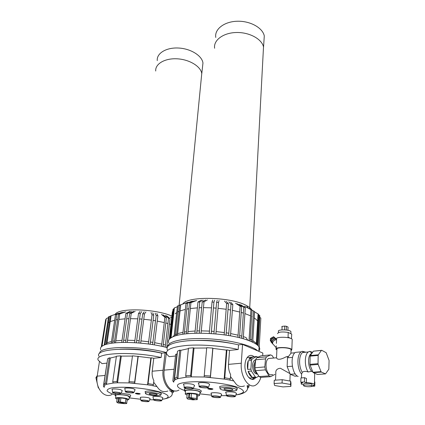 <?xml version="1.0" encoding="UTF-8"?>
<svg xmlns="http://www.w3.org/2000/svg" width="425" height="425" viewBox="0 0 425 425"><rect width="100%" height="100%" fill="white"/><g stroke="black" fill="none" stroke-linecap="round" stroke-linejoin="round"><path stroke-width="0.64" d="M259.749 317.353L260.849 318.059L259.213 347.103M258.129 345.748L259.845 315.748L259.319 315.201L257.598 345.254M258.57 314.771L259.319 315.201M256.838 344.643L258.586 314.436L258.06 313.884L256.291 344.255M254.58 311.897L258.06 313.884M247.775 307.806L254.602 311.546L252.742 342.226M247.074 307.461L254.602 311.546M253.534 311.02L251.648 341.748M250.113 341.078L252.03 310.287L245.565 306.723M244.487 306.191L252.03 310.287M250.952 309.756L249.008 340.595M243.238 338.661L245.305 307.647L240.678 304.767M239.163 304.327L243.78 307.206L245.305 307.647M243.78 307.206L241.682 338.247M239.498 337.673L241.639 306.584L237.044 303.705M235.524 303.264L240.109 306.138L241.639 306.584M240.109 306.138L237.931 337.259M230.493 335.723L232.826 304.507L230.642 302.164M228.847 301.856L231.009 304.199L232.826 304.507M231.009 304.199L228.639 335.431M226.036 335.017L228.459 303.769L226.328 301.431M224.528 301.123L226.631 303.461L228.459 303.769M226.631 303.461L224.177 334.719M215.895 333.768L218.519 302.494L219.103 300.48M217.223 300.348L216.607 302.361L218.519 302.494M216.607 302.361L213.945 333.625M211.22 333.423L213.934 302.17L214.583 300.162M212.702 300.029L212.027 302.032L213.934 302.17M212.027 302.032L209.275 333.28M201.099 333.025L204 301.856L207.336 299.912M205.572 299.965L202.22 301.909L204 301.856M202.22 301.909L199.282 333.051M196.748 333.083L199.729 301.978L203.107 300.039M201.354 300.092L197.954 302.032L199.729 301.978M197.954 302.032L194.942 333.11M187.797 333.567L190.937 302.648L196.642 300.512M195.192 300.741L189.476 302.882L190.937 302.648M189.476 302.882L186.32 333.758M184.253 334.018L187.446 303.2L193.173 301.065M191.733 301.293L186.001 303.429L187.446 303.2M186.001 303.429L182.787 334.204M177.443 335.309L180.737 304.752L188.169 302.196M176.449 335.617L179.754 305.134L180.737 304.752M175.073 336.037L178.388 305.66L179.748 305.192M174.085 336.377L177.416 306.037L178.388 305.66M171.057 337.817L174.393 307.897L177.331 306.786M170.653 338.082L173.974 308.375L174.393 307.897M170.08 338.513L173.384 309.044L173.921 308.842M169.665 338.884L172.964 309.522L173.384 309.044M169.283 339.299L172.391 311.7L172.736 311.546M263.202 52.541L263.505 46.856C261.72 38.84 249.002 32.04 236.024 32.518C223.019 32.895 213.329 40.338 214.62 48.253M263.914 41.544L264.286 35.928C262.677 27.731 250.001 20.735 237.012 21.25C224.002 21.659 214.349 29.352 215.783 37.443M272.691 374.584L270.236 374.861C265.742 373.511 264.419 360.83 268.494 358.509L271.092 358.27M311.929 353.281L310.994 353.743C307.477 355.975 307.886 367.471 311.674 371.291L312.811 371.902M276.457 338.895L275.4 338.566C272.197 339.814 271.129 341.44 272.197 343.442L272.462 343.538M276.415 339.548L275.251 338.874C272.446 339.968 271.506 341.392 272.446 343.15L272.457 343.172M275.251 338.874L276.282 339.548C273.068 340.802 272 342.433 273.068 344.436M286.264 329.997L286.413 326.283L288.054 327.091L287.927 330.273M281.977 329.869L282.126 326.395L284.702 326.081L284.548 329.848M286.413 326.283L284.702 326.081M282.126 326.395L281.754 326.846M291.561 338.794L288.044 337.131L288.224 332.44L291.731 334.13L291.454 338.587M288.224 332.44C281.876 331.548 278.317 331.957 277.536 333.673M291.715 334.486L291.731 334.13M291.024 350.301L291.051 349.589C289.643 347.23 274.821 347.066 276.914 349.414L276.547 357.42M288.618 356.309L285.929 356.904C280.665 359.731 277.498 360.023 276.42 357.781L268.494 358.509M290.907 332.281L290.934 331.596C289.701 329.348 276.67 329.295 278.502 331.532L278.455 332.573M292.177 340.197L292.209 339.373C290.652 336.642 274.29 336.531 276.595 339.24L276.404 343.389M291.003 350.875L291.837 349.594C290.27 346.975 273.801 346.789 276.128 349.398L276.888 349.987M309.953 364.358L310.154 356.139L318.182 355.412L318.022 363.688L309.953 364.358L310.075 365.086L318.15 364.422L321.024 371.636L312.949 372.247L310.075 365.086M310.314 355.544L313.427 351.178L321.401 350.423L318.336 354.811L310.314 355.544L310.154 356.139M325.523 373.878L317.48 374.467L313.283 372.667L321.358 372.066L325.523 373.878L328.838 369.213L329.088 360.48L326.172 352.702L321.741 350.312L313.427 351.178M312.949 372.247L313.283 372.667M321.024 371.636L321.358 372.066M321.741 350.312L321.401 350.423M318.022 363.688L318.15 364.422M318.336 354.811L318.182 355.412M297.314 376.035L294.961 376.205L290.264 374.292L287.141 366.632L287.481 357.813L292.559 357.351M287.141 366.632L292.342 366.201M287.481 357.813L291.04 353.122L294.934 352.75M290.264 374.292L295.242 373.92M275.517 380.157L275.83 373.246C275.458 370.292 276.978 368.624 280.404 368.252L289.999 373.644M298.977 352.043L295.37 352.389C289.738 355.762 291.863 374.521 298.169 376.492M301.437 377.91L301.591 374.112L302.303 372.327L303.046 371.822C304.406 371.184 306.096 371.237 308.12 371.971L311.674 371.291M305.851 352.197L302.207 351.289L301.171 351.836C296.682 354.636 296.894 368.799 301.591 374.112M305.952 352.187L303.572 351.996L302.611 352.506C298.748 354.965 298.52 366.754 302.303 372.327M314.665 373.92L315.084 373.437M312.63 352.298L309.676 351.348L308.311 351.964C304.459 354.445 304.3 366.403 308.12 371.971M274.104 383.541L274.252 380.248L282.2 379.684L290.636 381.151L290.998 383.132L290.881 386.405L282.976 386.909L274.651 385.496L274.104 383.541L282.062 383.01L290.519 384.46L290.881 386.405M290.636 381.151L290.519 384.46M282.2 379.684L282.062 383.01M306.345 382.723L306.457 378.484L304.528 377.692L300.916 377.947L300.788 382.187L304.412 381.942L306.345 382.723C310.489 382.861 313.188 383.382 314.436 384.269C314.829 384.742 314.319 385.108 312.906 385.374L314.776 386.128L311.881 386.309M300.788 382.187L302.728 382.962C301.362 383.228 300.873 383.589 301.251 384.046L303.694 385.007M314.776 386.128L314.867 381.947L314.489 381.793M303.684 385.433L303.721 384.099L304.157 383.536L305.665 383.297C308.704 383.228 310.803 383.541 311.961 384.237L311.955 384.593M304.412 381.942L304.528 377.692M305.623 384.997C304.04 385.119 303.392 385.385 303.673 385.783C304.55 386.92 313.198 387.079 311.923 385.927C310.76 385.236 308.662 384.928 305.623 384.997M275.538 338.56L274.375 337.891C271.57 338.98 270.64 340.404 271.575 342.157L271.586 342.178M274.502 337.567L273.652 336.685L270.47 338.497L270.316 340.818M274.667 337.578L273.503 336.908L270.497 339.06L270.714 341.185M275.915 338.608L274.523 337.578C271.32 338.826 270.257 340.446 271.325 342.449L271.591 342.545M255.133 377.597L253.295 377.729L256.525 377.49L255.414 377.071L252.184 377.315C250.41 376.279 249.061 374.282 248.131 371.317L251.366 371.057L250.904 369.134L247.674 369.405C247.132 366.217 247.313 363.327 248.216 360.74L251.435 360.442L252.094 358.987L256.604 356.453L257.89 357.197M246.824 358.094L247.477 357.568L250.66 357.266L248.88 359.29L252.094 358.987M250.66 357.266L256.604 356.453M247.477 357.568L250.734 357.218M252.678 377.453C251.356 378.282 249.98 378.229 248.556 377.299M248.88 359.29L253.406 356.756M247.674 369.405L248.216 360.74M252.184 377.315L248.131 371.317M255.414 377.071L251.366 371.057M258.804 376.104L256.525 377.49M250.904 369.134L251.435 360.442M257.582 374.09C254.416 373.963 252.732 371.041 252.53 365.314C252.726 362.791 253.465 361.059 254.74 360.118L255.653 359.741M257.47 373.904C255.037 372.539 253.821 369.638 253.821 365.203L255.584 360.368M255.085 368.868L254.724 365.564L255.356 362.865M255.51 370.669L265.423 369.862L269.02 375.865L270.64 376.662L260.738 377.395L259.107 376.608L255.51 370.669L254.91 367.763L255.637 359.789L256.679 357.744L260.934 355.831L270.72 354.896L272.313 355.741L273.663 358.036M265.423 369.862L264.812 366.929L254.91 367.763M269.02 375.865L259.107 376.608M255.637 359.789L265.498 358.886L266.517 356.819L256.679 357.744M274.895 374.42L270.64 376.662M270.72 354.896L266.517 356.819M265.498 358.886L264.812 366.929M97.288 375.551L95.912 377.666L98.302 387.924L98.69 388.036M98.632 387.903L98.302 387.924M97.027 377.57L95.912 377.666M207.427 386.676C204.468 385.613 197.434 385.751 199.293 386.83C200.701 387.913 208.659 388.349 208.431 387.329L207.427 386.676M206.794 386.718L207.581 387.132C208.569 388.179 200.52 387.738 199.899 386.713C200.664 385.905 202.964 385.911 206.794 386.718M201.381 386.118L206.205 386.548M199.192 386.304L198.682 383.658C196.44 382.341 204.898 382.149 208.452 383.451L209.589 384.407M251.913 379.334L254.177 377.798M255.893 377.538L254.612 378.707C250.166 382.043 244.194 373.463 244.97 364.661C245.326 360.49 246.564 357.627 248.689 356.076C250.442 354.981 252.222 355.188 254.028 356.697M260.849 377.389C259.792 380.912 258.193 383.392 256.052 384.837C249.262 389.943 240.061 376.752 241.294 363.221L242.548 344.425L262.836 353.042L262.698 355.661M229.755 380.056L230.323 378.781L224.782 377.767L224.209 379.052L229.755 380.056L224.209 379.052M210.412 377.379L210.407 376.024L204.234 375.615L204.239 376.97L224.156 379.068L226.376 350.099L226.907 349.876L224.782 377.767M173.756 382.017L172.826 380.88L173.618 382.107M247.754 388.179L248.875 387.18L248.646 385.974L247.515 386.984L247.754 388.179L247.515 386.984M248.689 385.332L248.646 385.974M247.207 385.427L247.398 386.978L247.493 385.411M204.234 375.615L206.715 347.714L212.782 348.091L212.888 348.394L210.423 377.405L204.239 376.97M177.788 378.606L176.912 377.342L174.611 378.255L175.482 379.514L177.9 378.627L175.482 379.514M176.912 377.342L179.775 350.115L177.496 351.204L174.611 378.255M191.181 376.858L190.634 375.509L185.709 375.822L186.256 377.166L191.255 376.885L186.256 377.166M190.634 375.509L193.327 347.799L188.472 348.234L185.709 375.822M193.327 347.799L194.034 348.096L191.255 376.885L204.255 376.996M179.775 350.115L180.864 350.322L177.9 378.627L186.331 377.193M212.782 348.091L210.407 376.024M248.992 385.31L248.875 387.18M177.363 352.437L176.832 354.328L175.69 354.253L172.826 380.88M176.832 354.328L173.99 380.938M226.907 349.876L229.542 350.402L228.501 364.368C228.262 367.869 228.969 371.296 230.626 374.638L230.323 378.781M206.688 348.011L194.034 348.096M226.376 350.099L212.888 348.394M229.542 350.402L238.202 349.504C222.944 345.955 202.066 344.287 187.106 345.413C171.673 346.885 164.927 349.855 166.871 354.333L169.129 356.676L175.504 356.012M188.434 348.627L180.864 350.322M244.433 385.916C240.555 387.377 237.389 386.245 234.935 382.532L230.488 376.518M238.202 349.504L238.521 344.861L242.548 344.425M238.521 344.861C223.316 341.27 202.497 339.618 187.574 340.797C172.173 342.332 165.437 345.382 167.365 349.95M251.898 310.053C251.101 308.592 249.39 307.147 246.771 305.729C232.14 297.027 189.035 295.715 183.127 303.583L182.686 304.082M257.656 320.864L254.219 317.82M252.004 316.535L251.653 316.354M250.569 315.823L244.906 313.581M243.382 313.082L241.235 312.439M239.695 312.014L232.39 310.335M230.568 309.99L228.007 309.549M226.174 309.267L218.03 308.29M216.118 308.125L213.435 307.939M211.512 307.833L203.458 307.663M201.673 307.695L199.171 307.774M197.386 307.865L190.336 308.539M188.875 308.752L186.835 309.108M185.38 309.4L180.072 310.925M179.084 311.323L177.698 311.987M176.699 312.566L175.196 313.751M256.339 343.421L252.843 340.611M251.759 340.005L250.224 339.246M258.852 351.034C259.951 349.754 260.026 348.378 259.085 346.896C257.566 344.617 253.799 342.391 247.78 340.223L245.99 337.53L243.371 336.653M241.82 336.186L239.642 335.58M238.074 335.176L230.658 333.577M228.804 333.243L226.206 332.823M224.347 332.547L216.075 331.58M214.136 331.41L211.411 331.213M209.467 331.096L201.301 330.873M199.49 330.878L196.956 330.932M195.144 331.001L188.004 331.548M186.527 331.728L184.461 332.031M182.984 332.292L177.623 333.636M176.63 333.986L175.227 334.581M247.78 340.223C227.402 332.509 183.722 330.815 172.454 337.062C168.922 338.789 167.732 340.765 168.89 342.975M257.736 350.875C252.126 345.376 229.962 339.851 207.671 338.757C185.353 337.62 168.252 341.094 167.902 346.173M233.341 343.751C220.788 341.089 208.107 339.984 195.303 340.436M211.406 388.854C210.109 388.583 209.328 388.583 209.058 388.854L211.406 388.854M207.937 388.514L209.073 388.87M211.645 389.093L212.824 388.944M209.116 388.365L209.068 388.763M212.447 388.785L212.973 389.061C211.767 389.661 210.024 389.566 207.756 388.779C208.292 388.237 209.86 388.237 212.447 388.785M199.936 392.881L200.754 392.312L198.974 391.186C193.88 389.417 181.996 389.582 185.061 391.356L185.433 391.563M193.317 388.487L199.49 389.64L201.291 391.032M184.891 390.522L184.753 389.837C183.913 389.215 184.392 388.758 186.192 388.461M235.163 388.854C230.015 386.931 217.048 387.239 220.527 389.172C223.109 391.064 237.139 391.744 236.778 389.948L235.163 388.854M231.981 389.061L232.783 389.491C233.931 390.671 224.782 390.23 224.049 389.072C223.088 388.147 229.489 388.131 231.981 389.061M220.182 387.605C216.484 385.544 230.228 385.199 235.678 387.249L237.288 388.663M211.793 396.228L211.278 393.651C209.275 392.482 217.308 392.365 220.575 393.529L221.611 394.358M184.264 387.329L183.775 384.699C181.656 383.43 189.805 383.281 193.343 384.535L194.533 385.491M226.504 395.383L225.957 392.79C223.847 391.574 232.172 391.42 235.455 392.626L236.438 393.46M174.08 369.251L164.172 370.138L166.419 352.681M164.172 370.138C162.403 382.675 171.647 394.783 179.015 390.001M219.624 396.578C216.899 395.627 210.221 395.707 211.884 396.668C213.132 397.641 220.766 398.066 220.532 397.147L219.624 396.578M219.024 396.615L219.73 396.977C220.628 397.906 213.026 397.487 212.473 396.578C213.244 395.866 215.427 395.877 219.024 396.615M214.142 396.042L218.158 396.392M186.495 387.154L191.107 387.584M191.707 387.754L192.53 388.179C193.471 389.194 185.539 388.716 184.96 387.722C185.704 386.957 187.956 386.962 191.707 387.754M192.318 387.712C189.375 386.681 182.596 386.793 184.354 387.828C185.698 388.886 193.561 389.364 193.359 388.37L192.318 387.712M234.504 395.723C231.774 394.735 224.846 394.846 226.599 395.84C227.906 396.838 235.636 397.226 235.376 396.281L234.504 395.723M233.883 395.76L234.558 396.111C235.498 397.067 227.779 396.679 227.194 395.744C227.986 394.995 230.217 395 233.883 395.76M228.799 395.186L233.033 395.532M194.677 399.457L194.65 399.76L188.514 397.874L188.881 394.06L189.715 394.32M189.375 397.827L195.511 399.712L197.242 399.617L196.366 398.549L191.112 397.726L189.375 397.827L189.747 394.007L188.881 394.06M194.65 399.76L192.929 399.856L187.728 399.043L186.788 397.975L188.514 397.874M186.788 397.975L187.197 393.784L191.516 393.518L196.754 394.352L197.625 395.441L197.242 399.617M191.516 393.518L191.112 397.726M196.754 394.352L196.366 398.549M197.572 395.983C199.081 395.818 199.734 395.521 199.548 395.101L197.997 394.272C193.742 392.822 183.648 392.796 185.39 394.225L187.08 395.006M185.401 393.715L185.438 391.191C183.632 389.683 194.082 389.688 198.48 391.218L200.079 392.084L200.01 392.466M170.393 317.05L171.695 317.884M166.738 347.395L170.011 318.564L166.552 315.775M165.07 315.382L168.518 318.166L170.011 318.564M168.518 318.166L165.208 347.028M163.062 346.508L166.414 317.613L162.982 314.824M161.489 314.431L164.905 317.215L166.414 317.613M164.905 317.215L161.527 346.141M154.371 344.755L157.893 315.743L156.788 313.438M155.088 313.161L156.172 315.467L157.893 315.743M156.172 315.467L152.612 344.489M150.153 344.117L153.754 315.074L152.702 312.779M150.997 312.502L152.028 314.797L153.754 315.074M152.028 314.797L148.394 343.846M140.686 342.975L144.463 313.916L145.934 311.908M144.202 311.785L142.71 313.788L144.463 313.916M142.71 313.788L138.901 342.842M136.404 342.656L140.255 313.613L141.78 311.61M140.048 311.488L138.502 313.485L140.255 313.613M138.502 313.485L134.619 342.523M127.234 342.263L131.245 313.294L135.187 311.36M133.62 311.403L129.662 313.337L131.245 313.294M129.662 313.337L125.625 342.279M123.372 342.3L127.442 313.39L131.421 311.456M129.859 311.498L125.864 313.427L127.442 313.39M125.864 313.427L121.762 342.316M115.536 342.693L119.723 313.942L125.731 311.849M124.488 312.046L118.479 314.139L119.723 313.942M118.479 314.139L114.272 342.853M112.513 343.076L116.742 314.415L122.756 312.322M121.523 312.518L115.504 314.612L116.742 314.415M115.504 314.612L111.26 343.235M106.84 344.197L111.132 315.754L118.554 313.299M106.059 344.436L110.351 316.083L111.132 315.754M104.975 344.792L109.267 316.545L110.335 316.189M104.21 344.967L108.497 316.875L109.267 316.545M102.021 346.253L106.287 318.506L108.364 317.741M101.809 346.412L106.287 318.506M101.506 346.667L105.963 319.414M101.288 346.885L105.687 319.515M201.344 77.706L201.758 73.483C200.712 66.343 189.332 59.404 177.071 58.809C164.804 58.124 155.045 63.936 155.72 71.028M202.497 67.192L202.959 63.022C202.072 55.728 190.74 48.604 178.479 48.025C166.207 47.345 156.474 53.364 157.266 60.621M132.669 391.797C128.106 390.91 125.667 390.904 125.359 391.786C126.453 392.737 133.976 393.348 133.87 392.477L132.669 391.797M132.132 391.834L133.105 392.296C133.859 393.194 126.374 392.588 125.959 391.723C126.634 391.096 128.69 391.133 132.132 391.834M127.771 391.266L131.437 391.659M125.301 391.398L124.907 388.822C123.223 387.743 130.262 387.733 133.694 388.817L135.086 389.746M175.35 390.968C168.396 392.392 161.596 381.071 163.078 370.239L165.07 352.83L166.095 353.202M152.92 385.719L153.404 384.545L148.075 383.626L147.592 384.806L152.92 385.719L147.592 384.806M134.693 383.281L134.64 382.033L129.019 381.655L129.072 382.898L147.555 384.822L150.843 357.993L151.236 357.797L148.075 383.626M104.237 387.329L103.402 386.251L107.243 361.516M172.412 393.024L173.485 392.094L172.747 391.016L171.663 391.951L172.412 393.024L171.663 391.951M169.607 390.633L171.557 391.946L171.705 390.538M129.019 381.655L132.483 355.815L138.221 356.437L134.714 383.302L129.072 382.898M106.372 384.274L105.565 383.106L103.907 383.913L104.704 385.077L106.478 384.29L104.704 385.077M105.565 383.106L109.31 357.845L107.652 358.801L103.907 383.913M117.486 382.76L116.955 381.517L112.731 381.783L113.262 383.015L117.566 382.782L113.262 383.015M116.955 381.517L120.588 355.842L116.413 356.208L112.731 381.783M120.588 355.842L121.322 356.108L117.566 382.782L129.099 382.92M109.31 357.845L110.351 358.036L106.478 384.29L113.342 383.042M138.024 356.166L134.64 382.033M173.602 391L173.485 392.094M151.236 357.797L153.77 358.27L152.208 371.216C151.837 374.462 152.389 377.628 153.861 380.715L153.404 384.545M132.451 356.07L121.322 356.108M150.843 357.993L138.221 356.437M153.77 358.27L161.144 357.505C131.628 350.853 93.08 353.032 98.372 360.352L102.053 363.641L106.85 363.141M116.36 356.58L110.351 358.036M167.891 391.027C163.832 392.402 160.533 391.388 158.004 387.977L153.68 382.234M161.144 357.505L161.643 353.202L165.07 352.83M161.643 353.202C132.218 346.476 93.755 348.782 99.004 356.251M171.897 316.088C156.331 309.049 120.955 307.636 115.642 313.698L114.931 314.5M170.956 324.445L169.4 323.967M167.902 323.531L165.792 322.963M164.278 322.586L157.245 321.093M155.518 320.79L153.096 320.397M151.358 320.142L143.772 319.26M142.014 319.111L139.549 318.936M137.79 318.835L130.502 318.67M128.913 318.692L126.687 318.755M125.093 318.835L118.926 319.419M117.677 319.611L115.929 319.924M114.676 320.195L110.245 321.619M109.459 322.001L108.332 322.681M167.992 345.716L166.961 345.424M165.442 345.015L163.296 344.478M161.76 344.117L154.62 342.693M152.867 342.401L150.413 342.019M148.654 341.774L140.957 340.898M139.177 340.749L136.68 340.563M134.895 340.457L127.516 340.239M125.906 340.244L123.654 340.282M122.044 340.34L115.807 340.818M114.548 340.978L112.784 341.248M111.52 341.482L107.058 342.736M167.03 347.608C146.274 341.875 113.098 340.701 103.939 345.196C101.044 346.476 99.965 347.99 100.709 349.733M166.43 352.553C140.059 345.323 98.446 346.088 99.748 353.287M162.084 353.154C147.73 349.823 133.71 348.495 120.025 349.169M138.688 393.651L136.584 393.614L138.688 393.651M135.596 393.295L136.579 393.598M139.012 393.858L140.048 393.768M136.627 393.21L136.595 393.55M139.049 393.513L139.012 393.805M139.581 393.592L140.223 393.901C138.996 394.368 137.381 394.241 135.373 393.518C135.841 393.093 137.243 393.12 139.581 393.592M129.327 397.359L130.071 396.918L127.978 395.755C123.053 394.267 113.061 394.214 115.403 395.675L115.786 395.903M121.125 393.162L128.493 394.326C130.002 394.767 130.741 395.181 130.703 395.563L130.65 395.68M115.302 395.053L115.334 393.444M158.892 393.768C153.882 392.158 143.103 392.195 145.748 393.789C147.788 395.468 161.011 396.456 160.852 394.915L158.892 393.768M156.182 393.943L157.192 394.432C158.073 395.452 149.589 394.82 149.09 393.832C149.887 393.104 152.251 393.141 156.182 393.943M145.616 393.077L145.483 392.323C142.678 390.618 154.1 390.57 159.407 392.286L161.41 393.662M140.898 400.329L140.5 397.832C138.964 396.86 145.711 396.886 148.893 397.869L150.147 398.682M112.572 392.275L112.2 389.714C110.596 388.678 117.417 388.694 120.822 389.741L122.257 390.66M153.521 399.596L153.101 397.083C151.486 396.079 158.445 396.084 161.649 397.099L162.865 397.912M99.413 361.733L97.198 376.152C95.051 387.812 104.221 398.99 111.95 394.501M147.937 400.701C143.645 399.888 141.318 399.872 140.951 400.658C141.939 401.519 149.148 402.087 149.021 401.29L147.937 400.701M147.422 400.733L148.293 401.136C148.989 401.944 141.913 401.386 141.536 400.605C142.205 400.042 144.165 400.084 147.422 400.733M143.576 400.207L146.386 400.499M115.117 392.158L118.543 392.535M119.282 392.716L120.28 393.183C120.998 394.055 113.608 393.428 113.225 392.583C113.884 391.988 115.903 392.031 119.282 392.716M119.802 392.679C115.324 391.813 112.933 391.802 112.625 392.642C113.672 393.571 121.125 394.209 121.035 393.359L119.802 392.679M160.692 399.967C156.32 399.133 153.946 399.123 153.579 399.946C154.61 400.823 161.888 401.37 161.744 400.557L160.692 399.967M160.161 399.999L161.006 400.398C161.739 401.227 154.567 400.69 154.163 399.888C154.849 399.298 156.846 399.335 160.161 399.999M156.118 399.463L159.178 399.771M124.493 403.437L118.166 401.96L118.655 398.416L119.361 398.613M118.904 401.917L125.2 403.628L126.682 403.543L125.412 402.587L118.904 401.917L119.393 398.368L118.655 398.416M124.461 403.67L118.012 403.006L116.684 402.045L118.166 401.96M116.684 402.045L117.231 398.156L120.928 397.922L125.938 398.687L127.203 399.67L126.682 403.543M120.928 397.922L120.392 401.827M125.938 398.687L125.412 402.587M127.133 400.18L128.855 399.511L127.006 398.623C122.868 397.391 114.357 397.226 115.648 398.39L117.098 399.086M115.669 398.023L115.807 395.563C114.468 394.336 123.277 394.49 127.558 395.787L129.412 396.987M233.601 380.938L229.697 380.078M175.594 379.53C174.208 380.279 173.634 381.108 173.873 382.022M241.294 363.221L228.501 364.368M247.462 388.631L247.637 388.174M184.817 390.58C178.516 388.434 176.035 386.155 178.266 384.296C182.293 381.942 195.426 381.044 210.428 382.234C222.073 383.382 231.343 385.14 238.239 387.51C241.756 389.05 243.53 390.517 243.557 391.908C242.542 393.183 239.987 394.198 235.88 394.942M226.398 395.643L221.112 395.643M211.581 395.176L199.771 393.837M156.703 386.516L152.883 385.735M104.81 385.092L104.189 387.122M163.078 370.239L152.208 371.216M172.178 393.991L172.3 393.019M115.281 394.953C111.175 393.635 108.476 392.333 107.185 391.043C106.856 389.821 108.162 388.817 111.106 388.025C117.034 387.047 125.37 386.989 136.101 387.844C146.912 388.981 155.736 390.628 162.562 392.785C170.25 395.574 169.83 398.188 162.276 399.298M153.446 399.808L149.68 399.76M140.728 399.256L129.211 397.89M105.012 375.45L97.198 376.152M263.505 46.856L249.672 308.826M264.286 35.928L263.553 47.053M310.994 353.743L311.637 353.685M273.424 344.547L276.207 347.719M291.051 349.589L290.918 353.281M290.934 331.596L290.854 333.705M276.287 345.897L276.165 348.622M292.209 339.373L291.837 349.594M285.924 356.904L288.336 356.687M295.37 352.389L301.171 351.836M303.572 351.996L302.207 351.289M302.611 352.506L308.311 351.964M312.008 353.17L309.676 351.348M290.158 374.032L289.903 381.018M301.304 382.394L301.267 383.483M314.675 373.267L314.436 384.269M311.961 384.237L311.923 385.927M274.375 337.891L275.4 338.566M273.503 336.908L274.523 337.578M254.74 360.118L255.611 360.039M199.899 386.713L199.92 386.447M208.431 387.329L209.653 384.248M254.612 378.707L253.013 378.824M183.127 303.583L182.761 304.056M246.771 305.729L247.807 307.865M174.181 335.5L172.454 337.062M259.085 346.896L258.83 351.342M211.666 388.992L211.698 388.609M200.754 392.312L201.37 390.846M236.778 389.948L237.384 388.423M224.049 389.072L224.071 388.769M236.991 394.767C246.351 393.566 248.737 389.167 247.132 386.601M220.532 397.147L221.664 394.219M193.359 388.37L194.592 385.342M235.376 396.281L236.497 393.311M199.548 395.101L200.079 392.084M201.758 73.483L179.106 305.41M202.959 63.022L201.779 73.647M133.87 392.477L135.129 389.645M115.642 313.698L114.989 314.479M105.055 344.245L103.939 345.196M130.071 396.918L130.703 395.563M160.852 394.915L161.473 393.513M163.439 399.123C170.228 397.88 173.097 395.675 172.051 392.503M149.021 401.29L150.184 398.592M121.035 393.359L122.299 390.575M161.744 400.557L162.908 397.816M128.855 399.511L129.471 396.716"/></g></svg>
